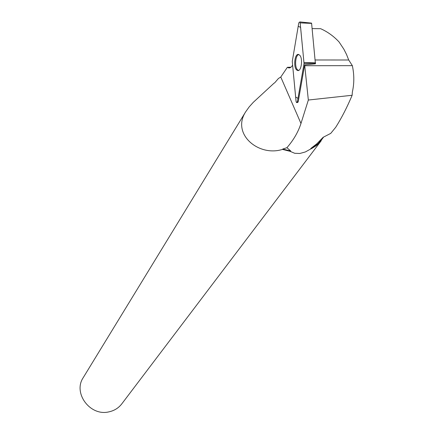 <?xml version="1.0" encoding="UTF-8"?>
<svg xmlns="http://www.w3.org/2000/svg" width="434" height="434" viewBox="0 0 434 434"><rect width="100%" height="100%" fill="white"/><g stroke="black" fill="none" stroke-linecap="round" stroke-linejoin="round"><path stroke-width="0.65" d="M311.194 23.376L311.52 23.105L311.612 23.393L315.42 63.825M297.42 101.648L304.055 63.565L300.16 22.899L299.856 21.922L298.787 22.866L292.266 61.449L296.069 101.426L296.514 102.592L297.42 101.648L298.239 101.61L297.382 102.5M298.38 54.402C294.648 53.718 293.232 67.151 296.704 69.993L297.816 70.563C301.315 71.377 303.03 58.948 299.883 55.368L298.38 54.402M320.634 28.693L312.127 28.601L320.634 28.693C327.545 31.774 333.675 36.185 339.035 41.924L343.88 49.226L346.544 54.494L348.714 60L352.348 65.659C354.29 74.746 354.29 83.561 352.343 92.106L352.142 95.268C347.135 107.187 341.677 117.836 335.759 127.233L330.746 133.384L335.759 127.233M290.362 67.612L287.362 67.308L280.782 77.04L300.968 123.473L308.341 100.032L352.142 95.268M315.437 63.82L304.652 64.905L308.341 100.032M304.652 64.905L298.239 101.61M287.937 67.612C289.57 68.404 291.095 67.633 292.516 65.301M323.487 137.231L319.028 143.225L316.191 145.699L312.127 148.249L311.254 148.683L310.787 148.488L316.901 143.697L323.14 137.296L330.746 133.384M290.986 67.189L287.362 67.308M290.726 150.994L290.113 151.325L282.458 149.399L282.746 149.046L290.726 150.994L286.917 147.701C293.541 140.09 298.223 132.012 300.968 123.473M274.559 82.97L278.444 78.467L280.782 77.04M310.787 148.488L314.287 146.589L318.138 143.627L323.612 137.073M282.746 149.046L286.917 147.701M321.231 140.714L121.856 403.777C118.601 408.02 114.272 410.721 108.863 411.871C90.185 416.504 72.76 393.068 83.214 377.672L245.709 111.744M311.254 148.683L305.373 151.943L299.823 153.484L294.702 153.283L290.113 151.325M282.458 149.399C258.783 157.048 231.1 134.068 245.715 111.75L249.154 106.921L253.293 102.321L274.185 83.046M298.896 54.538C295.413 54.706 294.328 67.053 297.523 69.825L298.614 70.433M352.348 65.659L304.939 65.713M292.266 61.444L295.635 97.015L297.99 98.355L304.055 63.565L300.599 27.364L298.207 26.306L292.266 61.444M315.54 63.158L304.055 63.565M311.612 23.393L300.16 22.899M304.088 62.55L315.551 62.854M348.714 60L315.263 59.979M297.898 102.451L297.057 102.538M311.52 23.105L299.856 21.922"/></g></svg>
